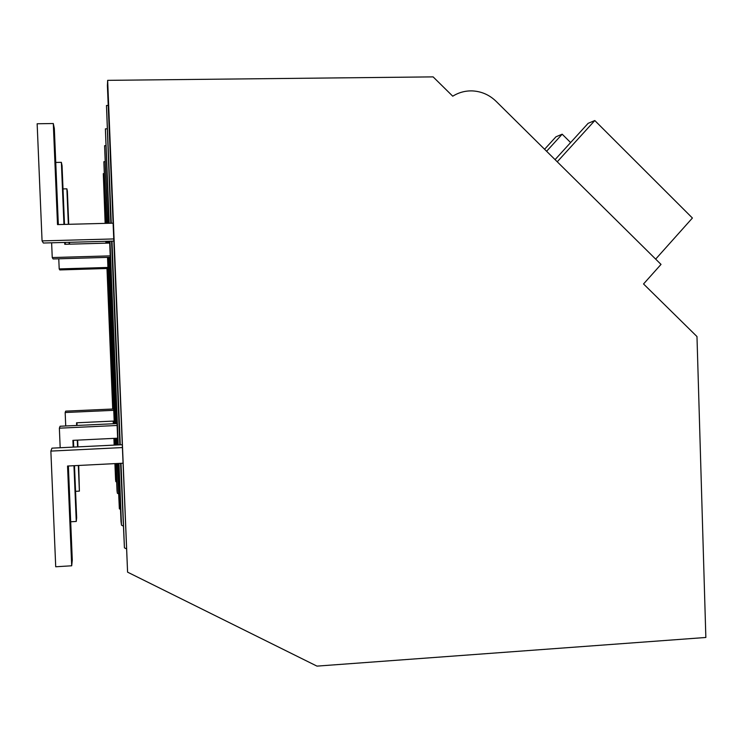 <?xml version="1.0" encoding="UTF-8"?>
<svg xmlns="http://www.w3.org/2000/svg" width="743" height="743" viewBox="0 0 743 743"><rect width="100%" height="100%" fill="white"/><g stroke="black" fill="none" stroke-linecap="round" stroke-linejoin="round"><path stroke-width="1.11" d="M116.66 482.031L115.834 481.613L115.574 479.56L114.924 463.623M114.171 445.113L113.893 438.379M113.298 423.751L113.196 421.095M112.704 409.021L106.983 268.492M105.952 243.165L105.877 241.308M105.144 223.374L103.305 173.648L105.33 223.364M107.494 223.309L104.605 145.684L107.763 223.299M105.747 145.665L104.605 145.684M108.905 223.272L105.395 128.855L109.23 223.262M107.029 128.827L105.395 128.855M110.856 223.225L106.481 105.469L111.255 223.216M108.209 105.441L106.481 105.469M127.582 572.156L107.401 85.659L107.651 80.346L433.123 76.882L452.747 96.2C458.784 92.438 465.35 90.674 472.437 90.906C481.51 91.398 489.396 94.863 496.073 101.299L661.019 264.406L643.54 283.965L696.98 336.551L705.85 637.475L316.964 666.118L127.582 572.156L107.651 80.346M104.122 173.63L103.305 173.648M106.138 223.346L103.862 161.723L106.37 223.337M104.986 161.705L103.862 161.723M106.063 241.308L106.138 243.156M107.168 268.492L112.88 409.012M113.373 421.086L113.484 423.742M114.078 438.37L114.348 445.103M115.109 463.613L115.834 481.613M108.218 241.243L108.292 243.1M108.877 257.338L115.629 423.649M116.224 438.268L116.502 445.001M117.255 463.502L119.363 508.816L117.524 463.483M108.497 241.243L108.571 243.091M109.147 257.329L115.908 423.631M116.502 438.249L116.772 444.983M120.524 509.401L119.363 508.816M109.63 241.206L117.905 444.927M118.657 463.428L121.016 521.558L121.49 525.162L123.143 525.988M109.955 241.196L118.23 444.908M118.982 463.409L121.49 525.162M111.58 241.15L119.846 444.834M120.598 463.335L124.434 547.842L120.998 463.307M111.989 241.141L120.255 444.816M126.18 548.715L124.434 547.842M106.871 241.28L106.946 243.137M107.521 257.375L114.292 423.705M114.886 438.333L115.156 445.066M115.908 463.567L117.013 490.686L117.348 493.222L118.481 493.798M107.094 241.28L107.168 243.128M107.754 257.366L114.515 423.696M115.109 438.324L115.388 445.048M116.14 463.558L117.348 493.222M546.607 151.266L562.182 134.195L555.959 136.796L544.582 149.269M655.67 259.112L692.411 218.024L594.799 120.542L557.25 161.798M594.799 120.542L588.122 123.338L555.067 159.634M562.182 134.195L570.615 142.563M65.728 425.971L65.17 412.523L65.681 411.139L113.688 408.975M76.947 422.776L77.058 425.442M77.662 440.125L77.95 446.877M78.712 465.462L79.39 491.123L75.563 491.327M65.17 412.523L113.744 410.322M114.181 421.049L76.557 422.795L76.668 425.46M77.281 440.144L77.56 446.905M78.331 465.48L79.39 491.123M60.183 447.75L59.366 428.182L60.081 426.241L117.041 423.575M73.446 440.33L73.724 447.091M74.495 465.675L76.65 517.695L76.269 521.456L70.687 521.772M59.366 428.182L117.115 425.479M117.635 438.194L72.898 440.358L73.185 447.119M73.956 465.703L76.269 521.456M122.716 463.223L67.548 466.028L71.7 565.785L55.716 566.77L50.868 451.094L51.954 448.15L121.963 444.732M68.375 465.982L72.285 560.111L71.7 565.785M50.868 451.094L122.075 447.583M107.976 268.464L59.812 269.932L59.199 268.92L58.771 258.796M63.016 188.908L66.879 188.824L67.362 191.165L68.737 224.302M69.48 242.311L69.554 244.168M107.939 267.452L59.199 268.92M66.879 188.824L68.347 224.312M69.09 242.32L69.164 244.178M110.289 257.301L53.106 258.963L52.242 257.552L51.629 242.803M55.744 162.438L61.372 162.336L62.05 165.624L64.492 224.414M65.235 242.432L65.319 244.289M110.224 255.871L52.242 257.552M61.372 162.336L63.944 224.423M64.697 242.441L64.771 244.298L109.704 243.054M113.707 241.094L43.363 243.026L42.063 240.89L37.15 123.765L53.301 123.524L57.508 224.59L112.982 223.169M53.301 123.524L54.332 128.502L58.335 224.572M113.614 238.94L42.063 240.89"/></g></svg>
